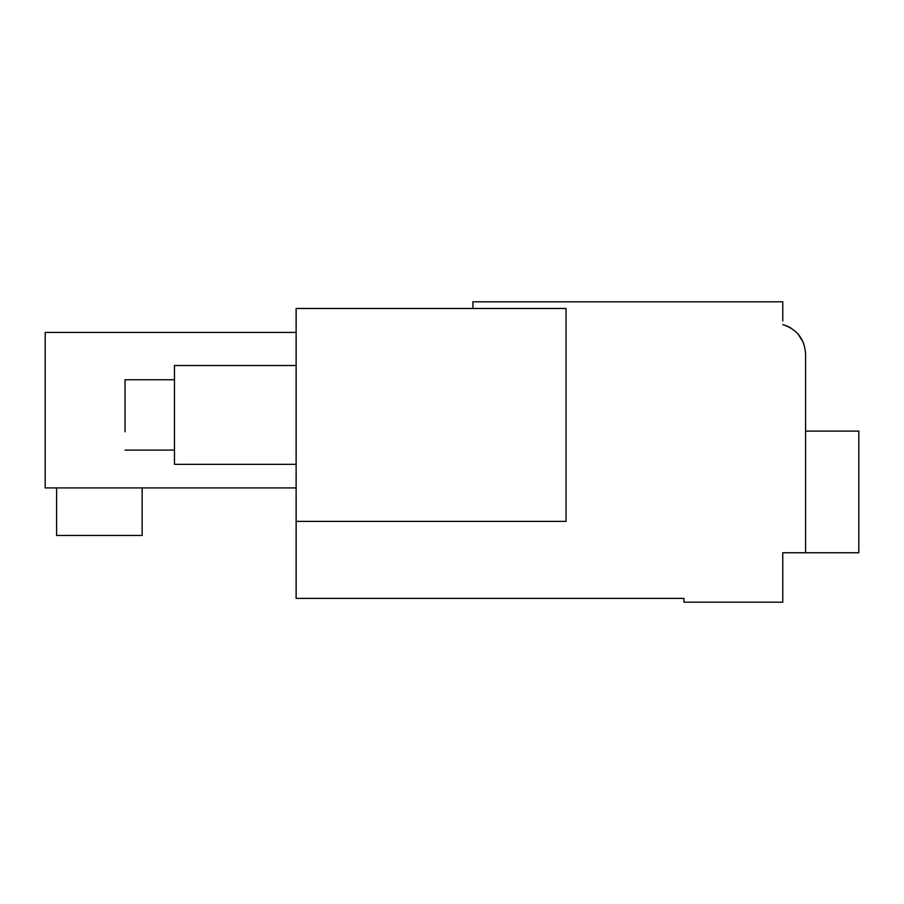 <?xml version="1.0" encoding="UTF-8"?>
<svg xmlns="http://www.w3.org/2000/svg" width="904" height="904" viewBox="0 0 904 904"><rect width="100%" height="100%" fill="white"/><g stroke="black" fill="none" stroke-linecap="round" stroke-linejoin="round"><path stroke-width="1.36" d="M782.762 320.841L782.762 301.823L472.905 301.823L472.905 308.479M783.022 324.705A30.42 30.42 0 0 1 791.509 328.434L791.757 328.593M798.345 334.401L803.215 342.333M805.577 431.095L858.8 431.095L858.8 552.751L782.762 552.751L782.762 602.177L683.91 602.177L683.91 598.369L296.128 598.369L296.128 308.479L566.051 308.479L566.051 521.382L296.128 521.382M805.577 552.751L805.577 354.085C804.639 339.09 797.034 329.271 782.762 324.638M296.128 487.923L45.2 487.923L45.2 332.435L296.128 332.435M805.577 423.49L805.577 354.085M142.143 487.923L142.143 535.45L56.602 535.45L56.602 487.923M296.128 365.51L174.461 365.51L174.461 464.351L296.128 464.351M125.034 431.796L125.034 379.77M174.461 379.759L125.034 379.759M174.461 450.102L125.034 450.102"/></g></svg>
